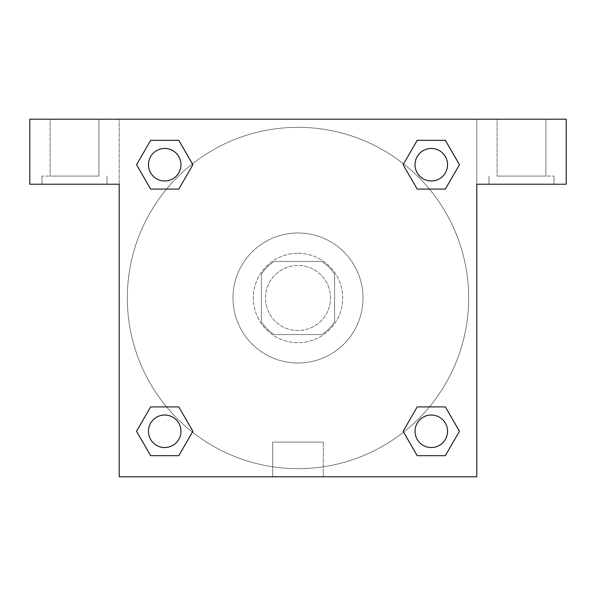 <?xml version="1.0" encoding="UTF-8"?>
<svg xmlns="http://www.w3.org/2000/svg" width="596" height="596" viewBox="0 0 596 596"><rect width="100%" height="100%" fill="white"/><g stroke="black" fill="none" stroke-linecap="round" stroke-linejoin="round"><path stroke-width="0.45" stroke-dasharray="2.98 2.23" d="M330.512 298A32.512 32.512 0 0 0 281.744 269.846A32.512 32.512 0 0 0 281.744 326.154A32.512 32.512 0 0 0 330.512 298A32.512 32.512 0 0 0 281.744 269.846A32.512 32.512 0 0 0 281.744 326.154A32.512 32.512 0 0 0 330.512 298M321.847 334.572L274.153 334.572A43.657 43.657 0 0 1 261.428 321.847L261.428 274.153A43.657 43.657 0 0 1 274.153 261.428L321.847 261.428A43.657 43.657 0 0 1 334.572 274.153L334.572 321.847A43.657 43.657 0 0 1 321.847 334.572L274.153 334.572A43.657 43.657 0 0 1 261.428 321.847L261.428 274.153A43.657 43.657 0 0 1 274.153 261.428L321.847 261.428A43.657 43.657 0 0 1 334.572 274.153L334.572 321.847A43.657 43.657 0 0 1 321.847 334.572M298 253.3A44.7 44.7 0 0 1 336.71 320.35A44.7 44.7 0 0 1 259.29 320.35A44.7 44.7 0 0 1 298 253.3A44.7 44.7 0 0 0 253.3 298A44.7 44.7 0 0 0 298 342.7A44.7 44.7 0 0 0 342.7 298A44.7 44.7 0 0 0 298 253.3M363.016 298A65.016 65.016 0 0 0 265.488 241.693A65.016 65.016 0 0 0 265.488 354.307A65.016 65.016 0 0 0 363.016 298A65.016 65.016 0 0 0 265.488 241.693A65.016 65.016 0 0 0 265.488 354.307A65.016 65.016 0 0 0 363.016 298M417.207 189.096L403.134 164.712L417.207 189.096L403.134 164.712L417.207 140.328L445.361 140.328L459.442 164.712L445.361 189.096L429.411 189.096M445.361 140.328L417.207 140.328L403.134 164.712L417.207 140.328L445.361 140.328L459.442 164.712L445.361 189.096L459.442 164.712L445.361 140.328L459.471 164.697M429.411 406.904L445.361 406.904L429.411 406.904L445.361 406.904L459.442 431.288L445.361 455.672L417.207 455.672L403.567 432.107A170.672 170.672 0 0 1 163.9 403.581A170.672 170.672 0 0 1 192.404 163.915M459.471 431.266L445.361 406.904L459.442 431.288L445.361 455.672L417.207 455.672L403.134 431.288L417.207 406.904M166.589 189.096L150.639 189.096L166.589 189.096L150.639 189.096L136.559 164.712L150.669 189.074M150.669 140.351L136.559 164.712L150.639 189.096L136.559 164.712L150.639 140.328L178.793 140.328L150.639 140.328L178.793 140.328L192.866 164.712L178.755 140.351M150.639 140.328L136.529 164.697M119.2 119.2L476.8 119.2L476.8 476.8L119.2 476.8L119.2 119.2L29.8 119.2L566.2 119.2L476.8 119.2L476.8 184.216L476.8 119.2L29.8 119.2L29.8 184.216L119.2 184.216L119.2 119.2L119.2 184.216L29.8 184.216L29.8 119.2L29.8 184.216L119.2 184.216L119.2 119.2M178.793 406.904L192.866 431.288L178.793 406.904L192.866 431.288L178.793 455.672L150.639 455.672L136.529 431.303M150.639 455.672L136.559 431.288L150.639 455.672L178.793 455.672L192.866 431.288L178.793 455.672L150.639 455.672L136.559 431.288L150.639 406.904L166.589 406.904M119.2 309.175L119.2 286.825L119.207 309.175M119.2 476.8L119.2 184.216L119.2 476.8L476.8 476.8L119.2 476.8M74.5 184.216L41.988 184.216L74.5 184.216M74.5 176.088L41.988 176.088L74.5 176.088M50.116 176.088L98.884 176.088L50.116 176.088L98.884 176.088L50.116 176.088L50.116 119.2L98.884 119.2L98.884 176.088L98.884 119.2L50.116 119.2L98.884 119.2L50.116 119.2L50.116 176.088M272.692 476.8L323.308 476.8L272.692 476.8L272.692 442.083L323.308 442.083L272.692 442.083L323.308 442.083L272.692 442.083L272.692 476.8L323.308 476.8L272.692 476.8M476.8 286.825L476.8 309.175L476.793 286.825M476.8 184.216L476.8 476.8L476.8 184.216L566.2 184.216L476.8 184.216L476.8 119.2L476.8 184.216L566.2 184.216L566.2 119.2L476.8 119.2L476.8 184.216M521.5 184.216L488.988 184.216L521.5 184.216M521.5 176.088L554.012 176.088L521.5 176.088M497.116 176.088L545.884 176.088L497.116 176.088L545.884 176.088L497.116 176.088L497.116 119.2L545.884 119.2L545.884 176.088L545.884 119.2L497.116 119.2L545.884 119.2L497.116 119.2L497.116 176.088M566.2 184.216L566.2 119.2L566.2 184.216M298 119.2L286.825 119.2L298 119.207M180.968 164.712A16.256 16.256 0 0 0 156.584 150.639A16.256 16.256 0 0 0 156.584 178.793A16.256 16.256 0 0 0 180.968 164.712A16.256 16.256 0 0 0 156.584 150.639A16.256 16.256 0 0 0 156.584 178.793A16.256 16.256 0 0 0 180.968 164.712A16.256 16.256 0 0 0 156.584 150.639A16.256 16.256 0 0 0 156.584 178.793A16.256 16.256 0 0 0 180.968 164.712A16.256 16.256 0 0 0 156.584 150.639A16.256 16.256 0 0 0 156.584 178.793A16.256 16.256 0 0 0 180.968 164.712A16.256 16.256 0 0 0 156.584 150.639A16.256 16.256 0 0 0 156.584 178.793A16.256 16.256 0 0 0 180.968 164.712M447.544 164.712A16.256 16.256 0 0 0 423.16 150.639A16.256 16.256 0 0 0 423.16 178.793A16.256 16.256 0 0 0 447.544 164.712A16.256 16.256 0 0 0 423.16 150.639A16.256 16.256 0 0 0 423.16 178.793A16.256 16.256 0 0 0 447.544 164.712A16.256 16.256 0 0 0 423.16 150.639A16.256 16.256 0 0 0 423.16 178.793A16.256 16.256 0 0 0 447.544 164.712A16.256 16.256 0 0 0 423.16 150.639A16.256 16.256 0 0 0 423.16 178.793A16.256 16.256 0 0 0 447.544 164.712A16.256 16.256 0 0 0 423.16 150.639A16.256 16.256 0 0 0 423.16 178.793A16.256 16.256 0 0 0 447.544 164.712M180.968 431.288A16.256 16.256 0 0 0 156.584 417.207A16.256 16.256 0 0 0 156.584 445.361A16.256 16.256 0 0 0 180.968 431.288A16.256 16.256 0 0 0 156.584 417.207A16.256 16.256 0 0 0 156.584 445.361A16.256 16.256 0 0 0 180.968 431.288A16.256 16.256 0 0 0 156.584 417.207A16.256 16.256 0 0 0 156.584 445.361A16.256 16.256 0 0 0 180.968 431.288A16.256 16.256 0 0 0 156.584 417.207A16.256 16.256 0 0 0 156.584 445.361A16.256 16.256 0 0 0 180.968 431.288A16.256 16.256 0 0 0 156.584 417.207A16.256 16.256 0 0 0 156.584 445.361A16.256 16.256 0 0 0 180.968 431.288M447.544 431.288A16.256 16.256 0 0 0 423.16 417.207A16.256 16.256 0 0 0 423.16 445.361A16.256 16.256 0 0 0 447.544 431.288A16.256 16.256 0 0 1 431.288 447.544A16.256 16.256 0 0 1 415.032 431.288A16.256 16.256 0 0 1 431.288 415.032A16.256 16.256 0 0 1 447.544 431.288A16.256 16.256 0 0 0 423.16 417.207A16.256 16.256 0 0 0 423.16 445.361A16.256 16.256 0 0 0 447.544 431.288A16.256 16.256 0 0 0 423.16 417.207A16.256 16.256 0 0 0 423.16 445.361A16.256 16.256 0 0 0 447.544 431.288A16.256 16.256 0 0 0 423.16 417.207A16.256 16.256 0 0 0 423.16 445.361A16.256 16.256 0 0 0 447.544 431.288M403.596 432.085A170.672 170.672 0 0 0 468.672 298A170.672 170.672 0 0 0 212.66 150.192A170.672 170.672 0 0 0 212.66 445.808A170.672 170.672 0 0 0 468.672 298A170.672 170.672 0 0 0 192.434 163.893M309.175 119.2L286.825 119.2L309.175 119.207M178.793 189.096L192.866 164.712L178.793 189.096L192.866 164.712L178.793 140.328L192.866 164.712L178.755 189.074M417.207 455.672L403.134 431.288L417.207 455.672L445.361 455.672L459.442 431.288L445.361 406.904M136.559 431.288L150.639 406.904L136.559 431.288M107.012 184.216L107.012 176.088L107.012 184.216M41.988 184.216L41.988 176.088L41.988 184.216M323.308 476.8L323.308 442.083L323.308 476.8M554.012 184.216L554.012 176.088L554.012 184.216M488.988 184.216L488.988 176.088L488.988 184.216"/><path stroke-width="0.89" d="M445.361 140.328L417.207 140.328L445.361 140.328L459.442 164.712L445.361 189.096L417.207 189.096L429.411 189.096L417.207 189.096L403.105 164.734L417.207 140.328L445.361 140.328L459.471 164.697M445.361 406.904L417.207 406.904L445.361 406.904L459.442 431.288L445.361 455.672L417.207 455.672L403.134 431.288L417.207 406.904L445.361 406.904L459.471 431.266M403.596 432.085A170.672 170.672 0 0 1 403.567 432.107L417.207 455.672L445.361 455.672L417.207 455.672M166.589 189.096L150.639 189.096L178.793 189.096L166.589 189.096L178.793 189.096L192.895 164.734L178.793 189.096L150.639 189.096L136.529 164.734M150.639 455.672L178.793 455.672L150.639 455.672L136.559 431.288L150.639 406.904L178.793 406.904L166.589 406.904L178.793 406.904L192.895 431.266L178.793 455.672L150.639 455.672L136.529 431.303M566.2 119.2L29.8 119.2L29.8 184.216L119.2 184.216L119.2 476.8L476.8 476.8L476.8 184.216L566.2 184.216L566.2 119.2M150.639 189.096L136.559 164.712L150.639 140.328L178.793 140.328L192.895 164.697M178.793 406.904L192.895 431.266L178.793 406.904L150.639 406.904L166.589 406.904M417.207 189.096L403.105 164.734L417.207 189.096L445.361 189.096L429.411 189.096M447.544 431.288A16.256 16.256 0 0 0 423.16 417.207A16.256 16.256 0 0 0 423.16 445.361A16.256 16.256 0 0 0 447.544 431.288M180.968 431.288A16.256 16.256 0 0 0 156.584 417.207A16.256 16.256 0 0 0 156.584 445.361A16.256 16.256 0 0 0 180.968 431.288M447.544 164.712A16.256 16.256 0 0 0 423.16 150.639A16.256 16.256 0 0 0 423.16 178.793A16.256 16.256 0 0 0 447.544 164.712M178.793 140.328L150.639 140.328L178.793 140.328L192.866 164.712M180.968 164.712A16.256 16.256 0 0 0 156.584 150.639A16.256 16.256 0 0 0 156.584 178.793A16.256 16.256 0 0 0 180.968 164.712M417.207 406.904L429.411 406.904"/></g></svg>
